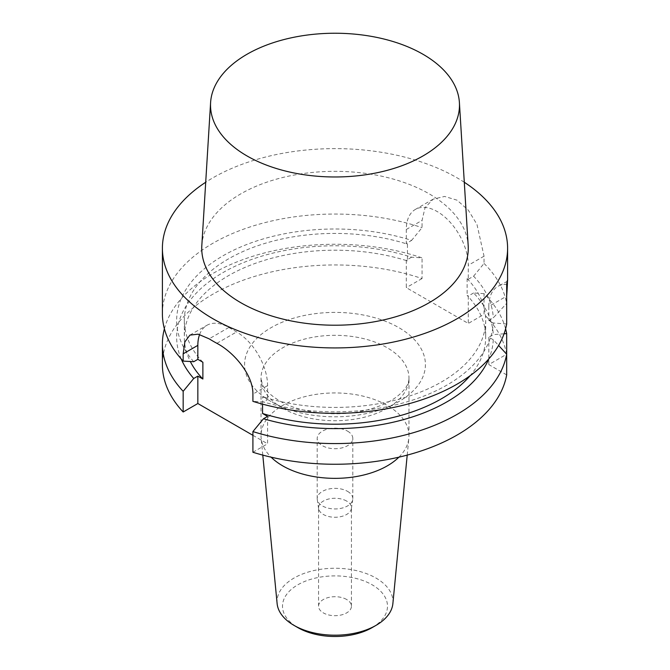 <?xml version="1.0" encoding="UTF-8"?>
<svg xmlns="http://www.w3.org/2000/svg" width="670" height="670" viewBox="0 0 670 670"><rect width="100%" height="100%" fill="white"/><g stroke="black" fill="none" stroke-linecap="round" stroke-linejoin="round"><path stroke-width="0.5" stroke-dasharray="3.35 2.51" d="M464.293 182.257A172.6 99.654 0 0 0 457.049 177.81A172.6 99.654 0 0 0 205.707 182.257M347.596 431.153A17.805 10.284 180 0 1 352.805 438.423A17.805 10.284 180 0 1 335 448.707A17.805 10.284 180 0 1 317.195 438.423A17.805 10.284 180 0 1 328.183 428.926A17.805 10.284 180 0 1 347.596 431.153M347.596 491.386A17.805 10.284 180 0 1 352.805 498.656A17.805 10.284 180 0 1 352.738 499.552A17.805 10.284 180 0 1 335 508.94A17.805 10.284 180 0 1 317.262 499.552A17.805 10.284 180 0 1 317.195 498.656A17.805 10.284 180 0 1 328.183 489.159A17.805 10.284 180 0 1 347.596 491.386M346.625 501.06A16.44 9.489 0 0 0 328.71 498.999A16.44 9.489 0 0 0 318.56 507.768A16.44 9.489 0 0 0 318.627 508.597A16.44 9.489 0 0 0 335 517.257A16.44 9.489 0 0 0 351.373 508.597A16.44 9.489 0 0 0 351.44 507.768A16.44 9.489 0 0 0 346.625 501.06M346.625 599.482A16.44 9.489 0 0 0 328.71 597.431A16.44 9.489 0 0 0 318.56 606.199A16.44 9.489 0 0 0 323.375 612.908A16.44 9.489 0 0 0 341.29 614.968A16.44 9.489 0 0 0 351.44 606.199A16.44 9.489 0 0 0 346.625 599.482M372.118 627.622A52.486 30.301 0 0 0 372.11 584.768A52.486 30.301 0 0 0 297.89 584.768A52.486 30.301 0 0 0 297.882 627.622M392.88 603.586A57.963 33.467 0 0 0 375.987 578.059A57.963 33.467 0 0 0 311.332 571.175A57.963 33.467 0 0 0 277.12 603.586M398.893 457.175A73.976 42.704 0 0 0 408.859 438.029A73.976 42.704 0 0 0 408.976 435.651A73.976 42.704 0 0 0 387.31 405.459A73.976 42.704 0 0 0 306.692 396.196A73.976 42.704 0 0 0 261.024 435.651A73.976 42.704 0 0 0 261.141 438.029A73.976 42.704 0 0 0 271.107 457.175M504.066 333.777L493.279 334.623L488.824 337.194L493.279 339.774L498.606 345.46M493.279 339.774A158.346 91.421 180 0 1 488.807 358.919M164.393 328.811A172.6 99.654 180 0 1 422.05 257.866L411.589 257.188A158.346 91.421 180 0 0 238.805 264.583A158.346 91.421 180 0 0 181.193 358.919M506.679 374.907L488.824 364.597L506.679 354.229M488.824 337.194L488.824 364.597M162.4 364.597A172.6 99.654 0 0 1 249.072 278.176A172.6 99.654 0 0 1 422.05 278.553L422.05 257.866M506.679 354.288A172.6 99.654 0 0 0 484.042 314.339L484.042 293.661A172.6 99.654 180 0 1 505.607 328.811M484.042 293.661L473.59 292.974A158.346 91.421 180 0 1 493.279 334.623M267.581 416.388L267.581 443.791L252.908 452.258M473.59 292.974L468.288 296.04L467.124 295.37A150.683 86.999 180 0 1 485.683 337.194A150.683 86.999 180 0 1 470.122 375.703M262.548 404.144L262.548 396.699L267.581 399.613L263.478 401.983L252.908 401.355M193.731 361.716A158.346 91.421 180 0 1 225.078 254.617A158.346 91.421 180 0 1 411.589 240.404L406.296 243.47L406.296 229.483A43.835 25.309 60 0 1 415.375 209.417A43.835 25.309 60 0 1 449.151 221.167A43.835 25.309 60 0 1 468.288 265.278L468.288 279.256L467.124 278.586L467.124 295.37M467.124 278.586A150.683 86.999 180 0 1 485.683 320.419A150.683 86.999 180 0 1 262.548 396.699M202.876 362.252A150.683 86.999 180 0 1 184.317 320.419A150.683 86.999 180 0 1 407.452 244.14L407.452 260.915A150.683 86.999 180 0 0 184.317 337.194A150.683 86.999 180 0 0 190.322 361.524M411.589 257.188L406.296 260.245L407.452 260.915M406.296 260.245L406.296 287.648L468.288 323.442L484.042 314.339M422.05 278.553L406.296 287.648M252.908 435.316L267.581 443.791M468.288 296.04L468.288 323.442M488.824 320.419L493.279 317.848L506.679 303.393L506.679 296.132L488.824 306.441L488.824 320.419L493.279 322.999A158.346 91.421 180 0 1 263.478 401.983M468.288 279.256L473.59 276.199A158.346 91.421 180 0 1 493.279 317.848M199.601 334.498A43.835 25.309 60 0 1 206.921 325.293A43.835 25.309 60 0 1 228.839 327.463L236.585 331.943A43.835 25.309 60 0 1 267.581 385.627L267.581 399.613M406.296 243.47L407.452 244.14M473.59 276.199L484.042 263.436L484.042 256.183L476.973 224.45L468.313 210.154L457.049 200.179L444.595 196.444L433.147 199.158L425.056 207.683L422.05 220.388L422.05 227.649L411.589 240.404M484.042 263.436A172.6 99.654 180 0 1 506.679 303.393M488.824 306.441A43.835 25.309 60 0 1 497.902 286.375A43.835 25.309 60 0 1 506.679 284.331M507.508 281.216L497.902 286.375M506.679 324.004L493.279 322.999M162.4 313.694A172.6 99.654 180 0 1 249.072 227.272A172.6 99.654 180 0 1 422.05 227.649M201.821 245.555A133.263 76.941 180 0 1 335 171.336A133.263 76.941 180 0 1 468.179 245.555M282.69 408.223A73.976 42.704 0 0 0 363.308 417.477A73.976 42.704 0 0 0 408.976 378.022A73.976 42.704 0 0 0 387.31 347.822A73.976 42.704 0 0 0 306.692 338.568A73.976 42.704 0 0 0 261.024 378.022A73.976 42.704 0 0 0 282.69 408.223M271.065 401.514A90.408 52.201 180 0 1 311.6 314.18A90.408 52.201 180 0 1 422.334 378.115A90.408 52.201 180 0 1 271.065 401.514M484.042 256.183L468.288 265.278M406.296 229.483L422.05 220.388M267.581 385.627L252.908 394.102M216.887 343.316L236.585 331.943M228.839 327.463L209.141 338.836M352.805 498.656L352.805 438.423M317.195 498.656L317.195 438.423M351.373 508.597L352.738 499.552M318.627 508.597L317.262 499.552M351.44 606.199L351.44 507.768M318.56 606.199L318.56 507.768M407.209 455.114L408.859 438.029M262.791 455.114L261.141 438.029M408.976 435.651L408.976 378.022C409.135 383.868 405.216 389.99 397.201 396.397C389.312 402.469 378.592 407.151 365.05 410.434C336.348 417.502 299.632 412.946 279.29 400.694C269.675 394.731 263.963 389.027 262.137 383.575L261.024 378.022L261.024 435.651M485.683 320.419L485.683 337.194M184.317 320.419L184.317 337.194M433.147 199.158L415.375 209.417M189.911 335.109L206.921 325.293"/><path stroke-width="1" d="M205.707 182.257A172.6 99.654 0 0 0 162.4 248.277A172.6 99.654 0 0 0 335 347.931A172.6 99.654 0 0 0 507.6 248.277A172.6 99.654 0 0 0 464.293 182.257M262.791 455.114L277.12 603.586A57.963 33.467 0 0 0 294.013 625.386L297.882 627.622A52.486 30.301 0 0 0 372.118 627.622L375.987 625.386A57.963 33.467 0 0 0 392.88 603.586L407.209 455.114M294.013 625.386A57.963 33.467 0 0 0 375.987 625.386M271.107 457.175A73.976 42.704 0 0 0 398.893 457.175M498.606 345.46L506.679 354.229A172.6 99.654 180 0 1 252.908 431.581L263.478 418.758L267.581 416.388L262.548 413.482L262.548 404.144M488.807 358.919A158.346 91.421 180 0 1 263.478 418.758M197.843 359.346L193.731 361.716L183.17 361.097L183.17 353.835L197.843 345.36L197.843 359.346L202.876 362.252L202.876 379.027L197.843 376.121L193.731 378.491L183.17 391.314A172.6 99.654 180 0 1 162.4 343.919A172.6 99.654 180 0 1 164.393 328.811M193.731 378.491A158.346 91.421 180 0 1 181.193 358.919M505.607 328.811A172.6 99.654 180 0 1 506.679 333.61L506.679 374.907A172.6 99.654 0 0 1 252.908 452.258L252.908 431.581M506.679 333.61L504.066 333.777M162.4 343.919L162.4 364.597A172.6 99.654 0 0 0 183.17 412L197.843 403.524L252.908 435.316M183.17 391.314L183.17 412M197.843 376.121L197.843 403.524M470.122 375.703A150.683 86.999 180 0 1 262.548 413.482M202.876 379.027A150.683 86.999 180 0 1 190.322 361.524M197.843 345.36A43.835 25.309 60 0 1 199.601 334.498M506.679 296.132C507.718 280.646 507.718 276.718 506.679 284.331L506.679 324.004A172.6 99.654 180 0 1 252.908 401.355L252.908 394.102C253.176 374.857 234.065 352.403 216.887 343.316A172.6 99.654 0 0 1 209.141 338.836L198.203 334.171L189.911 335.109L184.87 341.868L183.17 353.835M507.6 248.277L507.6 280.772L506.679 284.331M183.17 361.097A172.6 99.654 180 0 1 162.4 313.694L162.4 248.277M423.021 54.287A124.478 71.866 0 0 0 289.406 38.232A124.478 71.866 0 0 0 210.598 102.56A124.478 71.866 0 0 0 246.979 155.926A124.478 71.866 0 0 0 384.664 171.009A124.478 71.866 0 0 0 459.402 102.56A124.478 71.866 0 0 0 423.021 54.287M459.402 102.56L468.179 245.555A133.263 76.941 180 0 1 388.173 318.828A133.263 76.941 180 0 1 240.765 302.681A133.263 76.941 180 0 1 201.821 245.555L210.598 102.56"/></g></svg>
